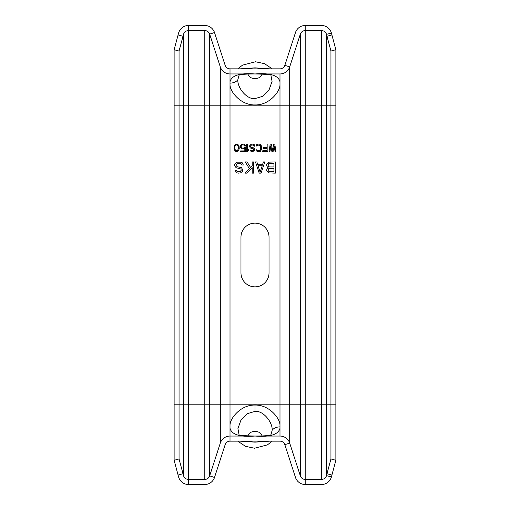 <?xml version="1.0" encoding="UTF-8"?>
<svg xmlns="http://www.w3.org/2000/svg" width="510" height="510" viewBox="0 0 510 510"><rect width="100%" height="100%" fill="white"/><g stroke="black" fill="none" stroke-linecap="round" stroke-linejoin="round"><path stroke-width="0.76" d="M326.986 473.733L330.945 458.955L335.873 460.275L331.404 476.939L326.483 475.62L326.986 473.733L331.914 475.052M179.055 51.045L174.127 49.725L178.086 34.948L183.013 36.267L179.055 51.045L179.055 458.955L183.013 473.733L178.086 475.052L178.596 476.939A10.2 10.2 0 0 0 188.445 484.5L204.81 484.5A10.2 10.2 0 0 0 214.512 477.449L225.159 444.675A5.1 5.1 0 0 1 230.01 441.15L279.99 441.15A5.1 5.1 0 0 1 284.841 444.675L295.488 477.449A10.2 10.2 0 0 0 305.19 484.5L321.555 484.5A10.2 10.2 0 0 0 331.404 476.939M183.013 473.733L183.517 475.62A5.1 5.1 0 0 0 188.445 479.4L204.81 479.4A5.1 5.1 0 0 0 209.661 475.875L220.307 443.101A10.2 10.2 0 0 1 230.01 436.05L279.99 436.05A10.2 10.2 0 0 1 289.693 443.101L300.339 475.875A5.1 5.1 0 0 0 305.19 479.4L321.555 479.4A5.1 5.1 0 0 0 326.483 475.62L326.483 404.175L330.945 404.175L330.945 458.955M178.086 34.948L178.596 33.061A10.2 10.2 0 0 1 188.445 25.5L204.81 25.5A10.2 10.2 0 0 1 214.512 32.551L225.159 65.325A5.1 5.1 0 0 0 230.01 68.85L279.99 68.85A5.1 5.1 0 0 0 284.841 65.325L295.488 32.551A10.2 10.2 0 0 1 305.19 25.5L321.555 25.5A10.2 10.2 0 0 1 331.404 33.061L335.873 49.725L335.873 460.275M183.013 36.267L183.517 34.38A5.1 5.1 0 0 1 188.445 30.6L204.81 30.6A5.1 5.1 0 0 1 209.661 34.125L220.307 66.899A10.2 10.2 0 0 0 230.01 73.95L279.99 73.95A10.2 10.2 0 0 0 289.693 66.899L300.339 34.125A5.1 5.1 0 0 1 305.19 30.6L321.555 30.6A5.1 5.1 0 0 1 326.483 34.38L326.986 36.267L331.914 34.948M326.986 36.267L330.945 51.045L335.873 49.725M330.945 51.045L330.945 404.175L335.873 404.175M229.551 73.937L228.85 73.886M228.799 73.88L228.378 73.816M228.078 73.765L228.423 73.822L228.078 73.765M229.793 73.95L230.01 73.95C227.447 73.74 227.447 73.74 230.01 73.95L230.01 81.791C231.597 75.391 239.929 72.783 255 73.963C270.07 72.783 278.403 75.391 279.99 81.791L279.99 84.889C279.773 92.304 268.7 105.366 255 104.932C241.3 105.366 230.227 92.304 230.01 84.889L230.01 81.791M279.99 73.95L279.99 73.95C282.553 73.74 282.553 73.74 279.99 73.95L279.99 73.95C282.553 73.74 282.553 73.74 279.99 73.95L279.99 81.791M280.347 73.944L281.15 73.886M280.443 73.937L281.507 73.835M281.616 73.816L281.195 73.88M269.025 237.15L269.025 272.85A14.025 14.025 0 0 1 255 286.875A14.025 14.025 0 0 1 240.975 272.85L240.975 237.15A14.025 14.025 0 0 1 255 223.125A14.025 14.025 0 0 1 269.025 237.15M273.647 144.075L272.499 150.259L271.352 144.075L270.204 144.075L269.057 151.725L269.917 151.725L270.778 145.866L271.926 151.725L273.073 151.725L274.221 145.866L275.081 151.725L275.942 151.725L274.794 144.075L273.647 144.075M267.049 144.075L267.049 147.658L263.319 147.658L263.319 148.633L267.049 148.633L267.049 150.75L262.746 150.75L262.746 151.725L267.909 151.725L267.909 144.075L267.049 144.075M256.007 146.026L256.868 146.026L258.009 145.05L260.31 145.541L260.737 146.682L260.31 150.259L258.009 150.75L256.868 149.774L256.007 149.774L256.147 150.584L257.295 151.559L259.303 151.725L260.591 151.234L261.598 149.118L261.171 145.216L260.017 144.241L258.009 144.075L256.721 144.566L256.007 146.026M252.565 151.725L254.286 150.584L254.286 148.633L253.132 147.658L251.124 147.333L250.41 146.026L251.124 145.216L252.845 145.05L253.993 146.191L254.853 146.191L254.286 144.725L253.566 144.241L251.704 144.075L249.836 145.216L249.549 146.682L250.41 147.983L253.425 148.958L253.425 150.259L252.565 150.75L249.983 149.934L251.124 151.559L252.565 151.725M247.541 144.075L246.681 144.075L246.681 151.725L247.541 151.725L248.402 150.584L248.402 149.283L247.541 150.424L247.541 144.075M244.526 147.492L243.385 148.142L241.944 147.983L241.083 146.351L241.517 145.375L242.524 144.891L243.952 145.05L244.672 146.026L245.533 146.026L244.813 144.725L243.385 144.075L241.083 144.725L240.369 146.191L240.656 147.658L242.524 148.958L244.813 148.308L244.813 150.909L240.656 150.909L240.656 151.725L245.533 151.725L245.533 147.492L244.526 147.492M239.082 146.351L238.648 145.216L237.501 144.241L235.779 144.241L234.632 145.216L234.058 148.633L235.059 151.075L236.64 151.725L238.648 150.584L239.222 148.633L239.082 146.351M267.623 167.414L268.088 167.656L266.921 168.848L266.685 170.518L268.56 172.909L275.336 173.145L275.336 161.925L268.56 162.161L266.685 164.552L266.685 165.744L267.623 167.414M255.465 161.925L259.207 173.145L261.075 173.145L264.817 161.925L263.415 161.925L262.478 164.787L257.805 164.787L256.868 161.925L255.465 161.925M253.597 161.925L252.195 161.925L252.195 165.744L250.557 167.414L247.05 161.925L245.183 161.925L249.39 168.612L245.183 173.145L247.05 173.145L252.195 167.656L252.195 173.145L253.597 173.145L253.597 161.925M237.003 170.997L236.767 170.518L235.365 170.518L235.601 171.233L237.233 172.909L238.406 173.145L240.51 172.909L242.377 171.475L242.613 169.562L241.44 167.656L237.233 166.7L236.066 165.508L236.532 164.073L238.17 163.359L240.975 163.595L241.912 165.03L243.315 165.03L242.377 162.881L241.211 162.161L237.003 162.161L235.129 163.595L234.664 164.552L234.664 165.744L236.066 167.656L240.975 169.084L241.211 170.283L240.274 171.475L238.17 171.711L237.003 170.997M238.501 148.467L237.36 150.75L235.492 150.424L234.778 148.467L234.919 146.351L235.492 145.375L236.64 144.891L237.787 145.375L238.361 146.351L238.501 148.467M273.934 168.37L273.934 171.711L269.49 171.711L268.324 170.997L268.088 169.804L268.789 168.612L273.934 168.37M268.324 166.222L268.088 164.787L268.789 163.595L273.934 163.359L273.934 166.936L269.49 166.936L268.324 166.222M262.248 165.744L260.145 172.189L258.041 165.744L262.248 165.744M174.127 49.725L174.127 460.275L178.086 475.052M230.01 428.209L230.01 425.111C230.227 417.696 241.3 404.634 255 405.067C268.7 404.634 279.773 417.696 279.99 425.111L279.99 428.209C278.403 434.609 270.07 437.217 255 436.037C239.929 437.217 231.597 434.609 230.01 428.209L230.01 441.15M239.069 434.775L237.94 428.559L240.816 420.463L247.273 413.686L255 411.372C263.421 410.403 272.824 422.573 272.155 430.281L270.931 434.775M239.094 434.82L239.043 434.756C237.775 435.317 243.053 435.744 254.873 436.031C264.779 436.012 270.147 435.585 270.957 434.756L270.906 434.82M269.822 441.15L255 442.151L240.178 441.15M179.055 458.955L174.127 460.275M240.178 68.85L255 67.849L269.822 68.85M270.931 75.225L272.059 81.441L269.184 89.537L262.726 96.314L255 98.628C246.579 99.597 237.175 87.427 237.845 79.719L239.069 75.225M270.906 75.18L270.957 75.244C272.225 74.683 266.947 74.256 255.127 73.969C245.221 73.988 239.853 74.415 239.043 75.244L239.094 75.18M331.404 33.061L326.483 34.38L326.483 404.175L321.555 404.175L321.555 479.4M321.555 30.6L321.555 105.825L335.873 105.825M305.19 25.5L305.19 105.825L321.555 105.825L321.555 404.175L305.19 404.175L305.19 484.5M300.339 34.125L300.339 105.825L305.19 105.825L305.19 404.175L300.339 404.175L300.339 475.875M284.841 65.325L289.693 66.899L289.693 404.175L300.339 404.175L300.339 105.825L279.99 105.825L279.99 404.175L289.693 404.175L289.693 443.101L284.841 444.675M230.01 68.85L230.01 73.95M214.512 32.551L209.661 34.125L209.661 105.825L279.99 105.825L279.99 84.889M188.445 25.5L188.445 105.825L209.661 105.825L209.661 404.175L279.99 404.175L279.99 425.111M204.81 30.6L204.81 404.175L209.661 404.175L209.661 475.875L214.512 477.449M220.307 66.899L220.307 443.101M230.01 84.889L230.01 425.111M183.517 34.38L183.517 105.825L188.445 105.825L188.445 404.175L204.81 404.175L204.81 479.4M174.127 105.825L183.517 105.825L183.517 404.175L188.445 404.175L188.445 484.5M174.127 404.175L183.517 404.175L183.517 475.62M280.047 426.87A8.925 6.356 -179.4 0 0 272.155 430.281M255 405.067L255 411.372M279.99 428.209L279.99 436.05M261.968 435.98A6.987 4.941 0 0 0 255 431.403A6.987 4.941 180 0 0 248.032 435.98M229.953 83.13A8.925 6.356 0.6 0 0 237.845 79.719M255 104.932L255 98.628M248.032 74.02A6.987 4.941 180 0 0 255 78.597A6.987 4.941 0 0 0 261.968 74.02M272.251 441.15L267.425 444.873L254.484 448.226L245.495 446.333L237.749 441.15M237.749 68.85L242.575 65.127L255.516 61.774L264.505 63.667L272.251 68.85"/></g></svg>
